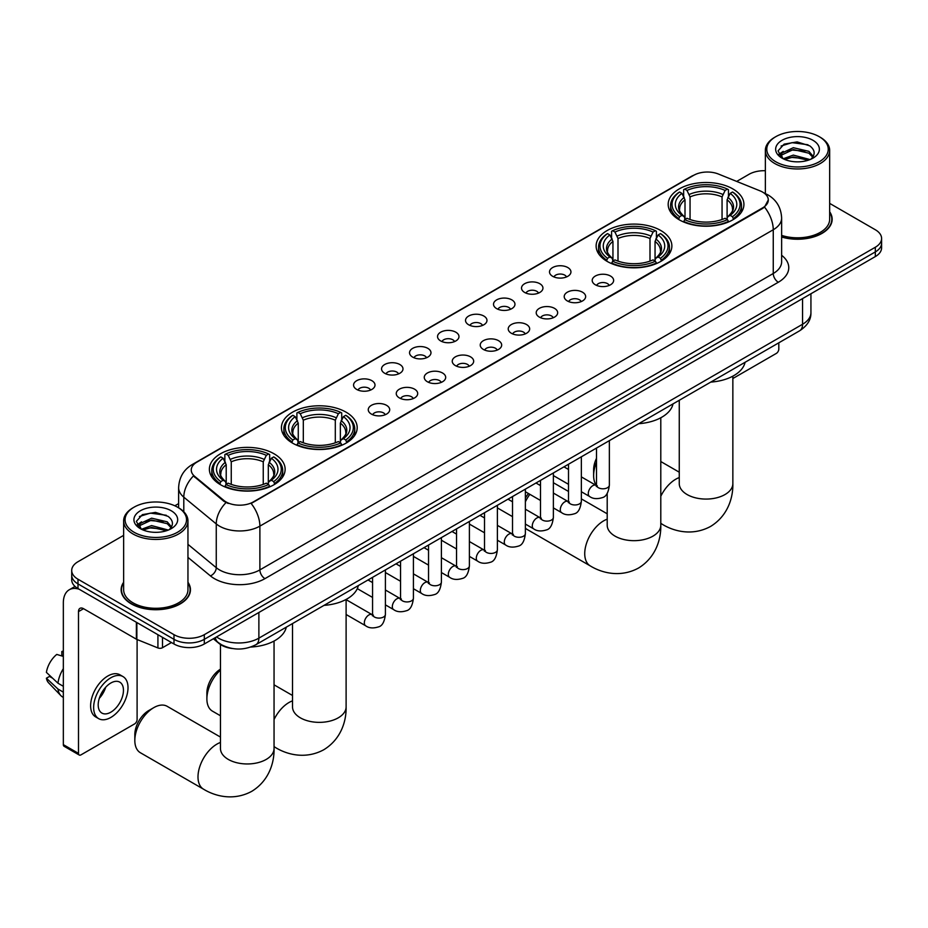 <?xml version="1.0" encoding="UTF-8"?>
<svg xmlns="http://www.w3.org/2000/svg" width="928" height="928" viewBox="0 0 928 928"><rect width="100%" height="100%" fill="white"/><g stroke="black" fill="none" stroke-linecap="round" stroke-linejoin="round"><path stroke-width="1.39" d="M660.782 230.504A37.874 21.866 0 0 0 619.51 225.759A37.874 21.866 0 0 0 596.124 245.966A37.874 21.866 0 0 0 607.214 261.429A37.874 21.866 0 0 0 648.486 266.162A37.874 21.866 0 0 0 671.872 245.966A37.874 21.866 0 0 0 660.782 230.504M346.086 412.183A37.874 21.866 0 0 0 304.813 407.45A37.874 21.866 0 0 0 281.439 427.646A37.874 21.866 0 0 0 292.529 443.108A37.874 21.866 0 0 0 333.802 447.853A37.874 21.866 0 0 0 357.187 427.646A37.874 21.866 0 0 0 346.086 412.183M274.038 453.78A37.874 21.866 0 0 0 232.766 449.048A37.874 21.866 0 0 0 209.38 469.243A37.874 21.866 0 0 0 220.481 484.706A37.874 21.866 0 0 0 261.754 489.45A37.874 21.866 0 0 0 285.128 469.243A37.874 21.866 0 0 0 274.038 453.78M732.83 188.906A37.874 21.866 0 0 0 691.557 184.162A37.874 21.866 0 0 0 668.183 204.369A37.874 21.866 0 0 0 679.273 219.82A37.874 21.866 0 0 0 720.546 224.564A37.874 21.866 0 0 0 743.92 204.369A37.874 21.866 0 0 0 732.83 188.906M552.647 276.3A10.718 6.183 180 0 1 550.524 274.549A10.718 6.183 180 0 1 554.074 266.858A10.718 6.183 180 0 1 567.808 267.554A10.718 6.183 180 0 1 569.931 274.549A10.718 6.183 180 0 1 552.647 276.3M566.498 276.938A6.426 3.712 0 0 0 564.781 275.14A6.426 3.712 0 0 0 558.436 274.189A6.426 3.712 0 0 0 553.958 276.938M524.656 292.459A10.718 6.183 180 0 1 522.534 290.708A10.718 6.183 180 0 1 526.083 283.017A10.718 6.183 180 0 1 539.818 283.713A10.718 6.183 180 0 1 541.94 290.708A10.718 6.183 180 0 1 524.656 292.459M538.507 293.109A6.426 3.712 0 0 0 536.778 291.299A6.426 3.712 0 0 0 530.445 290.36A6.426 3.712 0 0 0 525.967 293.109M496.666 308.63A10.718 6.183 180 0 1 494.531 306.878A10.718 6.183 180 0 1 498.092 299.187A10.718 6.183 180 0 1 511.827 299.872A10.718 6.183 180 0 1 513.95 306.878A10.718 6.183 180 0 1 496.666 308.63M510.516 309.268A6.426 3.712 0 0 0 508.788 307.458A6.426 3.712 0 0 0 502.454 306.518A6.426 3.712 0 0 0 497.965 309.268M468.675 324.788A10.718 6.183 180 0 1 466.54 323.037A10.718 6.183 180 0 1 470.09 315.346A10.718 6.183 180 0 1 483.824 316.03A10.718 6.183 180 0 1 485.959 323.037A10.718 6.183 180 0 1 468.675 324.788M482.525 325.426A6.426 3.712 0 0 0 480.797 323.617A6.426 3.712 0 0 0 474.463 322.677A6.426 3.712 0 0 0 469.974 325.426M440.684 340.947A10.718 6.183 180 0 1 438.55 339.196A10.718 6.183 180 0 1 442.099 331.505A10.718 6.183 180 0 1 455.834 332.201A10.718 6.183 180 0 1 457.968 339.196A10.718 6.183 180 0 1 440.684 340.947M454.534 341.585A6.426 3.712 0 0 0 452.806 339.776A6.426 3.712 0 0 0 446.472 338.836A6.426 3.712 0 0 0 441.983 341.585M412.682 357.106A10.718 6.183 180 0 1 410.559 355.354A10.718 6.183 180 0 1 414.108 347.664A10.718 6.183 180 0 1 427.843 348.36A10.718 6.183 180 0 1 429.966 355.354A10.718 6.183 180 0 1 412.682 357.106M426.544 357.756A6.426 3.712 0 0 0 424.815 355.946A6.426 3.712 0 0 0 418.482 355.006A6.426 3.712 0 0 0 413.992 357.756M384.691 373.265A10.718 6.183 180 0 1 382.568 371.525A10.718 6.183 180 0 1 386.118 363.834A10.718 6.183 180 0 1 399.852 364.518A10.718 6.183 180 0 1 401.975 371.525A10.718 6.183 180 0 1 384.691 373.265M398.541 373.914A6.426 3.712 0 0 0 396.824 372.105A6.426 3.712 0 0 0 390.479 371.165A6.426 3.712 0 0 0 386.002 373.914M356.7 389.435A10.718 6.183 180 0 1 354.577 387.684A10.718 6.183 180 0 1 358.127 379.993A10.718 6.183 180 0 1 371.861 380.677A10.718 6.183 180 0 1 373.984 387.684A10.718 6.183 180 0 1 356.7 389.435M370.55 390.073A6.426 3.712 0 0 0 368.822 388.264A6.426 3.712 0 0 0 362.488 387.324A6.426 3.712 0 0 0 358.011 390.073M595.347 284.792A10.718 6.183 180 0 1 593.212 283.04A10.718 6.183 180 0 1 596.774 275.349A10.718 6.183 180 0 1 610.508 276.045A10.718 6.183 180 0 1 612.631 283.04A10.718 6.183 180 0 1 595.347 284.792M609.197 285.43A6.426 3.712 0 0 0 607.469 283.62A6.426 3.712 0 0 0 601.135 282.68A6.426 3.712 0 0 0 596.646 285.43M567.356 300.95A10.718 6.183 180 0 1 565.222 299.199A10.718 6.183 180 0 1 568.771 291.508A10.718 6.183 180 0 1 582.506 292.204A10.718 6.183 180 0 1 584.64 299.199A10.718 6.183 180 0 1 567.356 300.95M581.206 301.6A6.426 3.712 0 0 0 579.478 299.79A6.426 3.712 0 0 0 573.144 298.839A6.426 3.712 0 0 0 568.655 301.6M539.365 317.109A10.718 6.183 180 0 1 537.231 315.369A10.718 6.183 180 0 1 540.78 307.667A10.718 6.183 180 0 1 554.515 308.363A10.718 6.183 180 0 1 556.649 315.369A10.718 6.183 180 0 1 539.365 317.109M553.216 317.759A6.426 3.712 0 0 0 551.487 315.949A6.426 3.712 0 0 0 545.154 315.01A6.426 3.712 0 0 0 540.664 317.759M511.363 333.28A10.718 6.183 180 0 1 509.24 331.528A10.718 6.183 180 0 1 512.79 323.837A10.718 6.183 180 0 1 526.524 324.522A10.718 6.183 180 0 1 528.647 331.528A10.718 6.183 180 0 1 511.363 333.28M525.225 333.918A6.426 3.712 0 0 0 523.496 332.108A6.426 3.712 0 0 0 517.163 331.168A6.426 3.712 0 0 0 512.674 333.918M483.372 349.438A10.718 6.183 180 0 1 481.249 347.687A10.718 6.183 180 0 1 484.799 339.996A10.718 6.183 180 0 1 498.533 340.68A10.718 6.183 180 0 1 500.656 347.687A10.718 6.183 180 0 1 483.372 349.438M497.222 350.076A6.426 3.712 0 0 0 495.506 348.267A6.426 3.712 0 0 0 489.16 347.327A6.426 3.712 0 0 0 484.683 350.076M455.381 365.597A10.718 6.183 180 0 1 453.258 363.846A10.718 6.183 180 0 1 456.808 356.155A10.718 6.183 180 0 1 470.542 356.851A10.718 6.183 180 0 1 472.665 363.846A10.718 6.183 180 0 1 455.381 365.597M469.232 366.235A6.426 3.712 0 0 0 467.503 364.437A6.426 3.712 0 0 0 461.17 363.486A6.426 3.712 0 0 0 456.692 366.235M427.39 381.756A10.718 6.183 180 0 1 425.268 380.004A10.718 6.183 180 0 1 428.817 372.314A10.718 6.183 180 0 1 442.552 373.01A10.718 6.183 180 0 1 444.674 380.004A10.718 6.183 180 0 1 427.39 381.756M441.241 382.406A6.426 3.712 0 0 0 439.512 380.596A6.426 3.712 0 0 0 433.179 379.656A6.426 3.712 0 0 0 428.69 382.406M399.4 397.926A10.718 6.183 180 0 1 397.265 396.175A10.718 6.183 180 0 1 400.815 388.484A10.718 6.183 180 0 1 414.561 389.168A10.718 6.183 180 0 1 416.684 396.175A10.718 6.183 180 0 1 399.4 397.926M413.25 398.564A6.426 3.712 0 0 0 411.522 396.755A6.426 3.712 0 0 0 405.188 395.815A6.426 3.712 0 0 0 400.699 398.564M371.409 414.085A10.718 6.183 180 0 1 369.274 412.334A10.718 6.183 180 0 1 372.824 404.643A10.718 6.183 180 0 1 386.558 405.327A10.718 6.183 180 0 1 388.693 412.334A10.718 6.183 180 0 1 371.409 414.085M385.259 414.723A6.426 3.712 0 0 0 383.531 412.914A6.426 3.712 0 0 0 377.197 411.974A6.426 3.712 0 0 0 372.708 414.723M760.067 190.866A19.291 11.136 180 0 1 762.642 192.108A19.291 11.136 180 0 1 768.291 199.984A19.291 11.136 180 0 1 762.642 207.86L253.321 501.92A19.291 11.136 180 0 1 223.868 500.436L194.741 476.412A19.291 11.136 180 0 1 191.249 470.02A19.291 11.136 180 0 1 196.898 462.144L693.75 175.288A19.291 11.136 180 0 1 718.458 174.046L760.067 190.866M232.65 648.556A21.437 12.377 180 0 1 219.089 643.498L213.359 638.766M123.644 582.262A34.661 20.01 0 0 0 121.139 589.732A34.661 20.01 0 0 0 131.3 603.873A34.661 20.01 0 0 0 169.058 608.211A34.661 20.01 0 0 0 190.46 589.732A34.661 20.01 0 0 0 187.955 582.262M768.291 199.984L764.51 207.083L762.642 208.44L251.152 503.475A25.01 14.442 60 0 1 259.886 526.13A28.582 16.507 180 0 1 219.472 526.13A28.582 16.507 180 0 1 216.259 523.926L183.802 497.164A28.582 16.507 180 0 1 178.628 487.699L178.628 507.813M123.644 535.363L77.987 561.718A21.437 12.377 0 0 0 71.711 570.476L71.711 579.814A21.437 12.377 0 0 0 77.987 588.561L173.988 643.986L173.988 639.322A21.437 12.377 0 0 0 204.311 639.322L875.324 251.917A21.437 12.377 0 0 0 881.6 243.159A21.437 12.377 0 0 1 875.324 251.917L204.311 639.322A21.437 12.377 0 0 1 173.988 639.322L77.987 583.898L173.988 639.322L173.988 634.659A21.437 12.377 0 0 0 204.311 634.659L875.324 247.242A21.437 12.377 0 0 0 881.6 238.496A21.437 12.377 0 0 0 875.324 229.75L829.667 203.383M71.711 575.14A21.437 12.377 0 0 0 77.987 583.898A21.437 12.377 0 0 1 71.711 575.14M228.207 503.475L223.868 501.282L193.442 475.936A25.01 16.727 129.5 0 0 183.802 497.164L183.802 511.757M781.631 237.023A34.661 20.01 0 0 0 832.161 219.24A34.661 20.01 0 0 0 829.667 211.781M765.356 170.717A21.437 12.377 0 0 0 749 174.313L736.704 181.412M178.628 503.614L174.858 505.795M71.711 570.476A21.437 12.377 0 0 0 77.987 579.223L173.988 634.659M173.988 643.986A21.437 12.377 0 0 0 204.311 643.986L875.324 256.58A21.437 12.377 0 0 0 881.6 247.834L881.6 238.496M732.853 378.52L776.284 353.44A3.573 2.065 120 0 0 778.812 349.056L778.812 342.803M775.785 161.774A30.728 17.736 0 0 0 819.238 161.774A30.728 17.736 0 0 0 819.238 136.683L820.248 137.263A32.155 18.56 0 0 1 829.667 150.394A32.155 18.56 0 0 1 809.819 167.55A32.155 18.56 0 0 1 774.776 163.525A32.155 18.56 0 0 1 765.356 150.394A32.155 18.56 0 0 1 774.776 137.263L775.785 136.683A30.728 17.736 0 0 0 775.785 161.774M781.631 235.387A32.155 18.56 0 0 0 829.667 219.24L829.667 150.394M781.631 236.791A34.301 19.801 0 0 0 831.813 219.24A34.301 19.801 0 0 0 829.667 212.35M783.232 158.769L793.324 155.104L810.04 159.57M784.74 159.477L793.324 156.96L808.3 160.208M782.93 158.642L781.353 155.173L781.91 153.05L793.324 147.691L808.926 151.345L813.206 156.414M781.399 157.621L781.353 155.173M781.469 156.09L781.91 154.906L793.324 149.547L808.926 153.201L812.719 157.18M810.712 159.291A16.147 9.326 0 0 0 811.408 158.676C815.526 154.187 814.981 149.918 809.773 145.858L797.14 141.891L784.114 144.153L778.058 150.87L781.979 158.05M812.974 140.302A21.866 12.621 0 0 0 782.095 140.279A21.866 12.621 0 0 0 781.956 158.096A21.866 12.621 0 0 0 782.049 158.154A21.866 12.621 0 0 0 813.067 158.096A21.866 12.621 0 0 0 812.974 140.302M812.777 158.27L814.355 157.192M820.248 137.263L819.238 136.683A30.728 17.736 0 0 0 775.785 136.683M781.109 145.998L792.06 142.645L807.963 144.768M779.01 155.022L781.991 152.9M786.921 150.986L792.06 150.046L804.924 151.16M786.921 158.386L792.06 157.458L804.924 158.56M778.673 154.419L783.232 151.357M596.495 462.353A26.796 15.474 120 0 0 593.63 475.577L593.63 469.742A19.65 11.345 -60 0 1 596.495 458.328M593.63 475.577A26.796 15.474 120 0 0 596.484 485.483M678.588 219.426L679.609 216.711A34.011 19.639 0 0 1 679.609 192.015L681.941 193.36A30.728 17.736 0 0 0 681.941 215.366L684.261 216.676L685.003 219.437M685.003 218.312L685.003 199.833L681.941 193.36M683.646 196.295L683.646 189.672L684.655 189.092A34.011 19.639 0 0 1 727.448 189.092L725.104 190.449A30.728 17.736 0 0 0 686.998 190.449L690.049 196.922L690.049 219.507M722.054 219.507L722.054 196.922L725.104 190.449M710.778 382.092A39.301 22.69 0 0 0 745.068 362.291M683.646 221.386A35.438 20.462 0 0 0 728.457 221.386L727.448 219.634A34.011 19.639 0 0 1 684.655 219.634L683.646 221.989M728.457 221.989L728.457 221.386M679.609 192.015L678.588 192.595A35.438 20.462 0 0 0 670.608 205.529A35.438 20.462 0 0 0 678.588 218.463M727.448 189.092L728.457 189.672L728.457 196.295M684.655 219.634L686.998 218.277A30.728 17.736 0 0 0 725.104 218.277L727.448 219.634M681.941 215.366L679.609 216.711M686.998 190.449L684.655 189.092M684.261 197.339A27.48 15.869 0 0 0 684.261 216.676L684.388 216.758C680.479 212.988 678.89 210.424 679.609 209.078A26.436 15.266 0 0 1 685.003 199.833M733.514 218.463A35.438 20.462 0 0 0 741.495 205.529A35.438 20.462 0 0 0 733.514 192.595L732.494 192.015A34.011 19.639 0 0 1 732.494 216.711L733.514 219.426M732.494 216.711L730.162 215.366A30.728 17.736 0 0 0 730.162 193.36L732.494 192.015M730.162 193.36L727.1 199.833L727.1 218.312L727.854 216.676L730.162 215.366M727.1 199.833A26.436 15.266 0 0 1 732.494 209.078C733.213 210.436 731.624 212.999 727.714 216.758L727.854 216.676A27.48 15.869 0 0 0 727.854 197.339M727.1 219.437L727.1 218.312M525.376 498.116A19.65 11.345 -60 0 1 528.461 493.522M540.502 484.37L539.423 484.996L540.502 484.37A26.796 15.474 120 0 0 539.458 485.008M529.853 494.322A26.796 15.474 120 0 0 525.376 501.839M525.376 528.136A26.796 15.474 120 0 0 527.127 529.447L590.289 565.918A26.796 15.474 -60 0 1 586.171 544.446A26.796 15.474 -60 0 1 603.687 520.828A26.796 15.474 -60 0 1 607.202 519.181M606.541 261.023L607.55 258.309A34.011 19.639 0 0 1 607.55 233.612L609.893 234.958A30.728 17.736 0 0 0 609.893 256.963L612.202 258.274L612.944 261.035M612.944 259.91L612.944 241.431L609.893 234.958M611.587 237.893L611.587 231.281L612.608 230.701A34.011 19.639 0 0 1 655.388 230.701L653.057 232.046A30.728 17.736 0 0 0 614.951 232.046L618.002 238.519L618.002 261.104M649.994 261.104L649.994 238.519L653.057 232.046M638.719 423.69A39.301 22.69 0 0 0 673.02 403.889M611.587 262.984A35.438 20.462 0 0 0 656.409 262.984L655.388 261.232A34.011 19.639 0 0 1 612.608 261.232L611.587 263.587M656.409 263.587L656.409 262.984M607.55 233.612L606.541 234.192A35.438 20.462 0 0 0 598.56 247.126A35.438 20.462 0 0 0 606.541 260.072M655.388 230.701L656.409 231.281L656.409 237.893M612.608 261.232L614.951 259.886A30.728 17.736 0 0 0 653.057 259.886L655.388 261.232M609.893 256.963L607.55 258.309M614.951 232.046L612.608 230.701M612.202 238.937A27.48 15.869 0 0 0 612.202 258.274L612.329 258.367C608.432 254.585 606.831 252.022 607.562 250.676A26.436 15.266 0 0 1 612.944 241.431M661.455 260.072A35.438 20.462 0 0 0 669.448 247.126A35.438 20.462 0 0 0 661.455 234.192L660.446 233.612A34.011 19.639 0 0 1 660.446 258.309L661.455 261.023M660.446 258.309L658.103 256.963A30.728 17.736 0 0 0 658.103 234.958L660.446 233.612M658.103 234.958L655.052 241.431L655.052 259.91L655.794 258.274L658.103 256.963M655.052 241.431A26.436 15.266 0 0 1 660.434 250.676C661.154 252.033 659.564 254.597 655.667 258.367L655.794 258.274A27.48 15.869 0 0 0 655.794 238.937M655.052 261.035L655.052 259.91M568.504 491.457L553.923 483.036A26.796 15.474 120 0 0 553.366 482.746M220.458 670.051A26.796 15.474 120 0 0 206.886 698.865L206.886 693.03A19.65 11.345 -60 0 1 220.458 669.158M206.886 698.865A26.796 15.474 120 0 0 212.431 711.138L220.458 715.766M291.844 442.702L292.865 440A34.011 19.639 0 0 1 292.865 415.292L295.208 416.649A30.728 17.736 0 0 0 295.208 438.642L297.517 439.965L298.259 442.714M298.259 441.589L298.259 423.122L295.208 416.649M296.902 419.572L296.902 412.96L297.923 412.38A34.011 19.639 0 0 1 340.704 412.38L338.36 413.726A30.728 17.736 0 0 0 300.254 413.726L303.317 420.198L303.317 442.795M335.31 442.795L335.31 420.198L338.36 413.726M324.034 605.369A39.301 22.69 0 0 0 358.324 585.568M296.902 444.663A35.438 20.462 0 0 0 341.713 444.663L340.704 442.911A34.011 19.639 0 0 1 297.923 442.911L296.902 445.278M341.713 445.278L341.713 444.663M292.865 415.292L291.844 415.872A35.438 20.462 0 0 0 283.864 428.817A35.438 20.462 0 0 0 291.844 441.751M340.704 412.38L341.713 412.96L341.713 419.572M297.923 442.911L300.254 441.566A30.728 17.736 0 0 0 338.36 441.566L340.704 442.911M295.208 438.642L292.865 440M300.254 413.726L297.923 412.38M297.517 420.628A27.48 15.869 0 0 0 297.517 439.965L297.644 440.046C293.735 436.264 292.146 433.712 292.865 432.355A26.436 15.266 0 0 1 298.259 423.122M346.77 441.751A35.438 20.462 0 0 0 354.751 428.817A35.438 20.462 0 0 0 346.77 415.872L345.75 415.292A34.011 19.639 0 0 1 345.75 440L346.77 442.702M345.75 440L343.418 438.642A30.728 17.736 0 0 0 343.418 416.649L345.75 415.292M343.418 416.649L340.356 423.122L340.356 441.589L341.11 439.965L343.418 438.642M340.356 423.122A26.436 15.266 0 0 1 345.75 432.355C346.469 433.712 344.88 436.276 340.982 440.046L341.11 439.965A27.48 15.869 0 0 0 341.11 420.628M340.356 442.714L340.356 441.589M134.827 740.463L134.827 734.628A19.65 11.345 -60 0 1 148.724 710.558L153.781 707.646A26.796 15.474 120 0 0 134.827 740.463A26.796 15.474 120 0 0 140.383 752.736L203.545 789.194A26.796 15.474 -60 0 1 199.439 767.723A26.796 15.474 -60 0 1 216.943 744.105A26.796 15.474 -60 0 1 220.458 742.458M219.797 484.3L220.818 481.597A34.011 19.639 0 0 1 220.818 456.901L223.149 458.246A30.728 17.736 0 0 0 223.149 480.252L225.458 481.562L226.212 484.312M226.212 483.186L226.212 464.719L223.149 458.246M224.854 461.17L224.854 454.558L225.864 453.978A34.011 19.639 0 0 1 268.644 453.978L266.313 455.335A30.728 17.736 0 0 0 228.207 455.335L231.258 461.808L231.258 484.393M263.25 484.393L263.25 461.808L266.313 455.335M250.757 647.048A39.301 22.69 0 0 0 286.276 627.177M224.854 486.272A35.438 20.462 0 0 0 269.665 486.272L268.644 484.509A34.011 19.639 0 0 1 225.864 484.509L224.854 486.875M269.665 486.875L269.665 486.272M220.818 456.901L219.797 457.481A35.438 20.462 0 0 0 211.816 470.415A35.438 20.462 0 0 0 219.797 483.349M268.644 453.978L269.665 454.558L269.665 461.17M225.864 484.509L228.207 483.163A30.728 17.736 0 0 0 266.313 483.163L268.644 484.509M223.149 480.252L220.818 481.597M228.207 455.335L225.864 453.978M225.458 462.225A27.48 15.869 0 0 0 225.458 481.562L225.585 481.644C221.688 477.874 220.098 475.31 220.818 473.953A26.436 15.266 0 0 1 226.212 464.719M274.723 483.349A35.438 20.462 0 0 0 282.704 470.415A35.438 20.462 0 0 0 274.723 457.481L273.702 456.901A34.011 19.639 0 0 1 273.702 481.597L274.723 484.3M273.702 481.597L271.359 480.252A30.728 17.736 0 0 0 271.359 458.246L273.702 456.901M271.359 458.246L268.308 464.719L268.308 483.186L269.05 481.562L271.359 480.252M268.308 464.719A26.436 15.266 0 0 1 273.69 473.953C274.421 475.31 272.82 477.874 268.923 481.644L269.05 481.562A27.48 15.869 0 0 0 269.05 462.225M268.308 484.312L268.308 483.186M220.458 737.076L167.179 706.324A26.796 15.474 120 0 0 153.781 707.646L148.724 710.558M162.493 637.35L162.493 647.709L171.46 642.536M79.054 589.176A28.582 16.507 -120 0 0 69.252 589.767A28.582 16.507 -120 0 0 63.336 602.852L63.336 744.639L78.497 753.385L78.497 611.61A7.146 4.13 60 0 1 79.97 608.339A7.146 4.13 60 0 1 83.543 608.687L136.381 639.195L136.381 622.27M78.497 753.385A3.573 2.065 120 0 0 79.228 755.021L64.078 746.274A3.573 2.065 -60 0 1 63.336 744.639M79.228 755.021A3.573 2.065 120 0 0 81.014 754.847L134.583 723.921A3.573 2.065 120 0 0 137.1 719.548L137.1 639.531M162.493 647.709A3.573 2.065 180 0 1 157.922 647.941L136.857 639.427A3.573 2.065 180 0 1 136.381 639.195M110.826 712.194A17.864 10.312 120 0 0 122.496 696.452A17.864 10.312 120 0 0 119.758 682.138A17.864 10.312 120 0 0 110.826 683.02A17.864 10.312 120 0 0 99.157 698.761A17.864 10.312 120 0 0 101.894 713.075A17.864 10.312 120 0 0 110.826 712.194M99.284 698.343A17.864 10.312 120 0 0 105.699 687.242M63.336 651.966L61.816 651.514L61.816 655.098L63.336 655.968M122.983 676.57L119.944 674.818A24.29 14.024 120 0 0 107.799 676.025A24.29 14.024 120 0 0 91.93 697.427A24.29 14.024 120 0 0 95.654 716.903L98.681 718.655A24.29 14.024 120 0 0 110.826 717.448A24.29 14.024 120 0 0 126.707 696.035A24.29 14.024 120 0 0 122.983 676.57A24.29 14.024 120 0 0 110.826 677.776A24.29 14.024 120 0 0 94.958 699.178A24.29 14.024 120 0 0 98.681 718.655M63.336 668.67A23.583 13.618 120 0 0 57.965 683.205L46.4 672.382A18.583 10.73 120 0 1 56.77 654.426L63.336 656.421M63.336 686.302L57.965 683.205M52.652 678.24L49.509 676.419L46.4 678.217L57.965 689.04L63.336 692.137M57.965 689.04A23.583 13.618 120 0 0 60.877 695.629A23.583 13.618 120 0 0 62.663 697.032L63.336 697.415M63.336 651.085A18.583 10.73 120 0 0 61.816 651.514M46.4 678.217A18.583 10.73 120 0 0 48.592 682.834L60.877 695.629M134.073 532.254A30.728 17.736 0 0 0 177.526 532.254A30.728 17.736 0 0 0 177.526 507.175L178.536 507.755A32.155 18.56 0 0 1 187.955 520.886A32.155 18.56 0 0 1 168.107 538.031A32.155 18.56 0 0 1 133.064 534.006A32.155 18.56 0 0 1 123.644 520.886A32.155 18.56 0 0 1 133.064 507.755L134.073 507.175A30.728 17.736 0 0 0 134.073 532.254M123.644 520.886L123.644 589.732A32.155 18.56 0 0 0 133.064 602.852A32.155 18.56 0 0 0 168.107 606.877A32.155 18.56 0 0 0 187.955 589.732L187.955 520.886M123.644 582.842A34.301 19.801 0 0 0 121.498 589.732A34.301 19.801 0 0 0 131.544 603.734A34.301 19.801 0 0 0 168.931 608.026A34.301 19.801 0 0 0 190.101 589.732A34.301 19.801 0 0 0 187.955 582.842M141.508 529.262L151.624 525.596L168.328 530.062M143.04 529.969L151.624 527.44L166.599 530.688M141.23 529.122L139.652 525.654L140.198 523.543L151.624 518.184L167.226 521.826L171.506 526.895M139.699 528.102L139.652 525.654M139.757 526.582L140.198 525.387L151.624 520.04L167.226 523.682L171.019 527.661M169.012 529.772A16.147 9.326 0 0 0 169.696 529.157C173.814 524.668 173.269 520.399 168.061 516.351L155.428 512.372L142.402 514.646L136.346 521.35L140.279 528.542M171.262 510.783A21.866 12.621 0 0 0 140.383 510.76A21.866 12.621 0 0 0 140.244 528.589A21.866 12.621 0 0 0 140.337 528.647A21.866 12.621 0 0 0 171.355 528.589A21.866 12.621 0 0 0 171.262 510.783M171.065 528.751L172.643 527.672M178.536 507.755L177.526 507.175A30.728 17.736 0 0 0 134.073 507.175M139.409 516.49L150.348 513.126L166.263 515.249M137.298 525.503L140.279 523.392M145.22 521.466L150.348 520.538L163.224 521.64M145.22 528.879L150.348 527.951L163.224 529.053M136.961 524.912L141.52 521.849M194.741 476.412L194.741 477.259M223.868 500.436L223.868 501.282M762.642 207.86L762.642 208.44M781.631 255.293A35.728 20.625 180 0 1 778.302 282.251L264.944 578.643A7.146 4.13 60 0 1 259.886 569.896L773.256 273.505A28.582 16.507 0 0 0 781.631 261.835L781.631 218.08A28.582 16.507 180 0 1 773.256 229.75A25.01 14.442 -120 0 0 764.51 207.083M264.944 578.643A35.728 20.625 180 0 1 214.414 578.643A35.728 20.625 180 0 1 210.412 575.894L187.955 557.38M226.003 502.605A25.01 16.727 129.5 0 0 216.259 523.926L216.259 567.692A28.582 16.507 0 0 0 219.472 569.896A28.582 16.507 0 0 0 259.886 569.896L259.886 526.13L773.256 229.75L773.256 273.505A7.146 4.13 60 0 0 778.302 282.251M781.631 218.08C781.144 207.802 776.62 200.088 768.071 194.961L764.463 193.198A25.01 11.716 112 0 0 764.127 193.07M194.776 463.606A25.01 14.442 -120 0 0 192.189 464.58C183.628 469.719 179.116 477.421 178.628 487.699M192.189 464.58L691.65 176.216A25.01 14.442 60 0 1 693.541 175.415M204.311 634.659L204.311 643.986M875.324 247.242L875.324 256.58M77.987 579.223L77.987 588.561M187.955 544.353L216.259 567.692A7.146 4.779 -50.5 0 1 210.412 575.894M216.537 636.933A28.582 16.507 0 0 0 218.451 638.151A28.582 16.507 0 0 0 258.877 638.151L802.558 324.266A28.582 16.507 0 0 0 810.933 312.597C811.142 319.684 807.36 325.751 799.6 330.809L255.919 644.693A14.291 8.248 60 0 0 258.877 638.151L258.877 612.48M802.558 298.596L802.558 324.266A14.291 8.248 60 0 1 799.6 330.809M215.377 637.594A14.291 9.558 129.5 0 0 217.871 642.246L213.533 638.661M732.853 376.165L732.853 483.604A26.796 15.474 180 0 1 725 494.543A26.796 15.474 180 0 1 687.103 494.543A26.796 15.474 180 0 1 679.261 483.604L679.319 484.648M660.794 496.271A26.796 15.474 -60 0 1 675.735 479.231A26.796 15.474 -60 0 1 679.261 477.572M732.853 483.604C733.213 497.06 728.213 515.643 710.57 526.443C692.404 536.314 673.809 531.361 662.337 524.308A26.796 15.474 -60 0 1 660.794 523.195M722.054 196.922A26.436 15.266 0 0 0 690.049 196.922M722.796 194.428A27.48 15.869 0 0 0 689.307 194.428M660.794 417.762L660.794 525.202A26.796 15.474 180 0 1 652.952 536.14A26.796 15.474 180 0 1 615.055 536.14A26.796 15.474 180 0 1 607.202 525.202L607.26 526.246M649.994 238.519A26.436 15.266 0 0 0 618.002 238.519M650.748 236.025A27.48 15.869 0 0 0 617.259 236.025M346.109 599.442L346.109 706.892A26.796 15.474 180 0 1 338.256 717.831A26.796 15.474 180 0 1 300.359 717.831A26.796 15.474 180 0 1 292.517 706.892L292.575 707.936M274.05 719.56A26.796 15.474 -60 0 1 288.991 702.508A26.796 15.474 -60 0 1 292.517 700.86M346.109 706.892C346.469 720.348 341.469 738.92 323.826 749.72C305.66 759.603 287.065 754.638 275.593 747.597A26.796 15.474 -60 0 1 274.05 746.472M335.31 420.198A26.436 15.266 0 0 0 303.317 420.198M336.052 417.704A27.48 15.869 0 0 0 302.563 417.704M274.05 641.039L274.05 748.49A26.796 15.474 180 0 1 266.208 759.429A26.796 15.474 180 0 1 228.311 759.429A26.796 15.474 180 0 1 220.458 748.49L220.516 749.534M263.25 461.808A26.436 15.266 0 0 0 231.258 461.808M264.004 459.314A27.48 15.869 0 0 0 230.515 459.314M609.36 440.638L609.36 485.089A6.426 3.712 180 0 1 607.179 487.873A6.426 3.712 180 0 1 598.374 487.71A6.426 3.712 180 0 1 596.495 485.089L596.286 486.481L596.866 486.005M609.36 485.089C608.478 492.559 606.158 496.735 602.411 497.605C597.11 499.252 592.83 498.881 589.605 496.492A6.426 3.712 -60 0 1 588.619 491.341A6.426 3.712 -60 0 1 592.818 485.669A6.426 3.712 -60 0 1 593.108 485.518A6.426 3.712 -60 0 1 596.031 485.356L597.342 485.866M581.357 456.808L581.357 501.248A6.426 3.712 180 0 1 579.188 504.032A6.426 3.712 180 0 1 570.384 503.881A6.426 3.712 180 0 1 568.504 501.248L568.296 502.64L568.864 502.164M581.357 501.248C580.476 508.718 578.167 512.894 574.42 513.764C569.108 515.411 564.839 515.04 561.614 512.65A6.426 3.712 -60 0 1 560.628 507.5A6.426 3.712 -60 0 1 564.827 501.839A6.426 3.712 -60 0 1 565.117 501.677A6.426 3.712 -60 0 1 568.04 501.514L569.351 502.036M553.366 472.967L553.366 517.418A6.426 3.712 180 0 1 551.197 520.202A6.426 3.712 180 0 1 542.393 520.04A6.426 3.712 180 0 1 540.502 517.418L540.305 518.798L540.873 518.323M553.366 517.418C552.485 524.877 550.176 529.053 546.43 529.923C541.117 531.57 536.848 531.199 533.623 528.821A6.426 3.712 -60 0 1 532.637 523.659A6.426 3.712 -60 0 1 536.836 517.998A6.426 3.712 -60 0 1 537.115 517.847A6.426 3.712 -60 0 1 540.05 517.673L541.36 518.195M525.376 489.126L525.376 533.577A6.426 3.712 180 0 1 523.195 536.361A6.426 3.712 180 0 1 514.402 536.198A6.426 3.712 180 0 1 512.511 533.577L512.314 534.969L512.882 534.493M525.376 533.577C524.494 541.047 522.186 545.212 518.439 546.093C513.126 547.729 508.857 547.358 505.621 544.98A6.426 3.712 -60 0 1 504.635 539.829A6.426 3.712 -60 0 1 508.846 534.157A6.426 3.712 -60 0 1 509.124 534.006A6.426 3.712 -60 0 1 512.059 533.844L513.358 534.354M497.385 505.284L497.385 549.736A6.426 3.712 180 0 1 495.204 552.52A6.426 3.712 180 0 1 486.411 552.357A6.426 3.712 180 0 1 484.52 549.736L484.312 551.128L484.892 550.652M497.385 549.736C496.503 557.206 494.195 561.37 490.448 562.252C485.135 563.899 480.866 563.528 477.63 561.138A6.426 3.712 -60 0 1 476.644 555.988A6.426 3.712 -60 0 1 480.843 550.316A6.426 3.712 -60 0 1 481.133 550.165A6.426 3.712 -60 0 1 484.068 550.002L485.367 550.513M469.394 521.455L469.394 565.894A6.426 3.712 180 0 1 467.213 568.678A6.426 3.712 180 0 1 458.409 568.528A6.426 3.712 180 0 1 456.53 565.894L456.321 567.286L456.901 566.811M469.394 565.894C468.512 573.365 466.192 577.541 462.457 578.411C457.144 580.058 452.876 579.687 449.639 577.297A6.426 3.712 -60 0 1 448.653 572.147A6.426 3.712 -60 0 1 452.852 566.486A6.426 3.712 -60 0 1 453.142 566.324A6.426 3.712 -60 0 1 456.066 566.161L457.376 566.683M441.403 537.614L441.403 582.053A6.426 3.712 180 0 1 439.222 584.849A6.426 3.712 180 0 1 430.418 584.686A6.426 3.712 180 0 1 428.539 582.053L428.33 583.445L428.91 582.97M441.403 582.053C440.522 589.524 438.202 593.7 434.466 594.57C429.154 596.217 424.873 595.846 421.648 593.468A6.426 3.712 -60 0 1 420.662 588.306A6.426 3.712 -60 0 1 424.862 582.645A6.426 3.712 -60 0 1 425.152 582.482A6.426 3.712 -60 0 1 428.075 582.32L429.386 582.842M413.412 553.772L413.412 598.224A6.426 3.712 180 0 1 411.232 601.008A6.426 3.712 180 0 1 402.427 600.845A6.426 3.712 180 0 1 400.548 598.224L400.339 599.604L400.919 599.128M413.412 598.224C412.531 605.682 410.211 609.858 406.464 610.728C401.163 612.376 396.882 612.004 393.658 609.626A6.426 3.712 -60 0 1 392.672 604.476A6.426 3.712 -60 0 1 396.871 598.804A6.426 3.712 -60 0 1 397.161 598.653A6.426 3.712 -60 0 1 400.084 598.49L401.395 599.001M385.41 569.931L385.41 614.382A6.426 3.712 180 0 1 383.241 617.166A6.426 3.712 180 0 1 374.436 617.004A6.426 3.712 180 0 1 372.557 614.382L372.348 615.774L372.917 615.299M385.41 614.382C384.528 621.853 382.22 626.017 378.473 626.899C373.16 628.534 368.892 628.175 365.667 625.785A6.426 3.712 -60 0 1 364.681 620.635A6.426 3.712 -60 0 1 368.88 614.962A6.426 3.712 -60 0 1 369.158 614.812A6.426 3.712 -60 0 1 372.093 614.649L373.404 615.16M78.497 611.61L83.543 608.687M136.857 622.549L136.857 639.427M157.922 647.941L157.922 634.706M691.65 176.216L696.232 174.081M255.919 644.693C244.412 650.482 232.916 650.482 221.421 644.693L217.871 642.246M810.933 312.597L810.933 293.758M831.813 222.105L831.813 219.24M765.356 193.569L765.356 150.394M662.337 524.308L660.794 523.427M670.608 212.071L670.608 205.529M741.495 212.071L741.495 205.529M679.261 472.201L660.794 461.541M679.261 400.281L679.261 483.604M660.794 525.202C661.154 538.658 656.154 557.241 638.522 568.04C620.345 577.912 601.762 572.959 590.289 565.918M598.56 253.669L598.56 247.126M669.448 253.669L669.448 247.126M607.202 513.799L581.357 498.881M607.202 493.278L607.202 525.202M275.593 747.597L274.05 746.704M283.864 435.348L283.864 428.817M354.751 435.348L354.751 428.817M292.517 695.478L274.05 684.829M292.517 623.57L292.517 706.892M274.05 748.49C274.41 761.946 269.41 780.529 251.778 791.317C233.612 801.2 215.018 796.236 203.545 789.194M211.816 476.957L211.816 470.415M282.704 476.957L282.704 470.415M220.458 644.508L220.458 748.49M589.605 496.492L581.357 491.736M568.504 484.312L553.366 475.577M596.495 448.073L596.495 485.089M596.031 485.356L581.357 476.888M568.504 469.464L563.969 466.842M561.614 512.65L553.366 507.894M540.502 500.47L525.376 491.736M568.504 464.232L568.504 501.248M568.04 501.514L553.366 493.046M540.502 485.622L535.978 483.001M533.623 528.821L525.376 524.065M512.511 516.629L497.385 507.894M540.502 480.391L540.502 517.418M540.05 517.673L525.376 509.205M512.511 501.781L507.987 499.171M505.621 544.98L497.385 540.224M484.52 532.8L469.394 524.065M512.511 496.55L512.511 533.577M512.059 533.844L497.385 525.364M484.52 517.94L479.996 515.33M477.63 561.138L469.394 556.382M456.53 548.958L441.403 540.224M484.52 512.708L484.52 549.736M484.068 550.002L469.394 541.534M456.53 534.099L452.006 531.489M449.639 577.297L441.403 572.541M428.539 565.117L413.412 556.382M456.53 528.879L456.53 565.894M456.066 566.161L441.403 557.693M428.539 550.269L424.015 547.648M421.648 593.468L413.412 588.7M400.548 581.276L385.41 572.541M428.539 545.038L428.539 582.053M428.075 582.32L413.412 573.852M400.548 566.428L396.012 563.818M393.658 609.626L385.41 604.87M372.557 597.435L357.303 588.642M400.548 561.196L400.548 598.224M400.084 598.49L385.41 590.011M372.557 582.587L368.022 579.977M365.667 625.785L346.109 614.498M372.557 577.355L372.557 614.382M372.093 614.649L346.109 599.639M69.252 589.767L75.04 586.438M190.101 592.598L190.101 589.732M121.498 592.598L121.498 589.732"/></g></svg>
